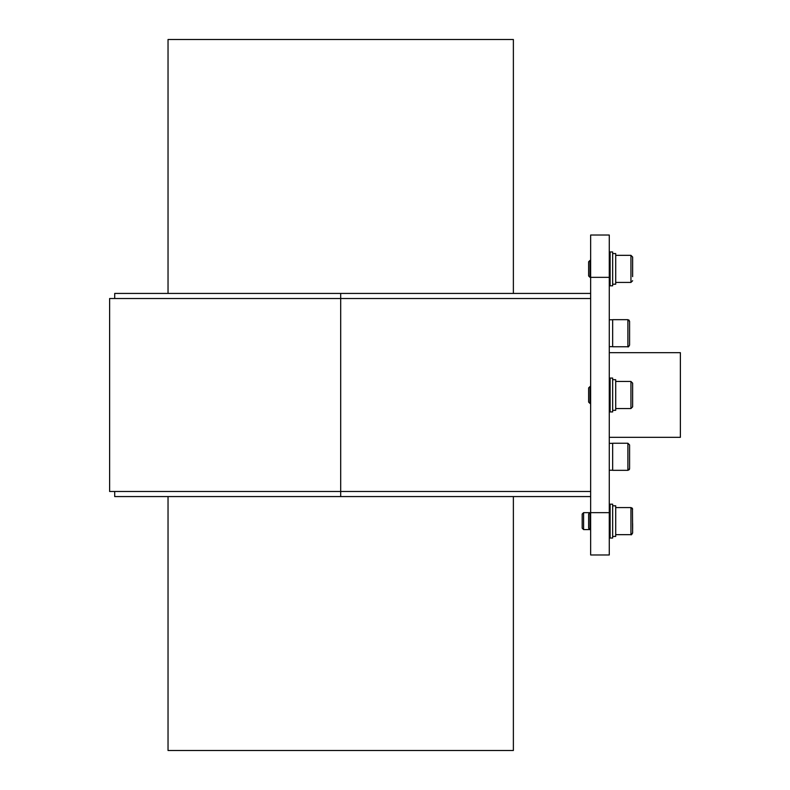 <?xml version="1.0" encoding="UTF-8"?>
<svg xmlns="http://www.w3.org/2000/svg" width="790" height="790" viewBox="0 0 790 790"><rect width="100%" height="100%" fill="white"/><g stroke="black" fill="none" stroke-linecap="round" stroke-linejoin="round"><path stroke-width="1.19" d="M612.655 524.57L612.655 538.049L610.117 538.049L610.117 504.188L612.655 504.188L612.655 524.57M612.655 394.003L612.655 411.926L610.117 411.926L610.117 378.074L612.655 378.074L612.655 394.003M612.655 266.319L612.655 285.812L610.117 285.812L610.117 251.951L612.655 251.951L612.655 266.319M609.278 512.651L609.278 554.975L590.653 554.975L590.653 235.025L609.278 235.025L609.278 512.651L590.021 512.651L590.021 529.586L590.653 529.586M609.278 235.025L590.653 235.025M583.593 521.617L583.593 529.586L590.021 529.586L588.619 528.184L588.619 514.053L590.021 512.651L583.593 512.651L583.593 521.617M583.593 512.651L582.19 514.053L582.19 528.184L583.593 529.586M632.632 276.638L632.632 257.036L632.632 276.638M588.619 275.947L590.021 277.349L588.619 275.947L588.619 261.816L590.021 260.414L590.021 277.349L609.278 277.349M632.632 387.663L632.632 393.746M632.632 390.793L632.632 406.85L630.943 408.539L630.943 381.461L632.632 383.15L632.632 390.793M590.021 403.463L588.619 402.061L588.619 387.939L590.021 386.537L590.021 403.463L590.653 403.463M632.632 528.796L632.632 523.573M632.444 508.493L632.632 532.964L630.943 534.662L630.943 507.575L632.178 508.118M629.591 332.837L629.591 345.062C628.613 346.78 628.05 347.343 627.892 346.751L627.892 319.664L629.591 321.362L629.591 332.837M627.941 319.664L612.655 319.664L612.655 346.751L627.892 346.751C628.178 347.284 628.741 346.721 629.591 345.062C628.741 346.721 628.178 347.284 627.892 346.751M629.591 456.413L629.591 468.638L627.892 470.336L627.892 443.249L629.591 444.938L629.591 456.413M627.892 443.249L629.591 444.938L627.902 443.249L612.655 443.249L612.655 470.336L627.892 470.336L629.591 468.648M590.653 491.489L109.622 491.489L109.622 298.511L340.697 298.511L340.697 496.574L114.708 496.574L114.708 491.489M590.653 496.574L340.697 496.574M114.708 298.511L114.708 293.426L590.653 293.426M590.653 298.511L340.697 298.511L340.697 293.426M168.033 496.574L168.033 750.5L513.372 750.5L513.372 496.574M513.372 293.426L513.372 39.5L168.033 39.5L168.033 293.426M609.278 352.676L680.378 352.676L680.378 437.324L609.278 437.324M612.655 284.203L615.706 284.203L615.706 253.56L612.655 253.56M612.655 410.316L615.706 410.316L615.706 379.684L612.655 379.684M612.655 536.44L615.706 536.44L615.706 505.798L612.655 505.798M615.706 282.425L630.943 282.425L630.943 255.338L632.632 257.036M609.278 537.2L610.117 538.049L609.278 537.2M609.278 505.037L610.117 504.188L609.278 505.037M630.943 282.425L632.632 280.736M624.505 507.575L615.706 507.575L630.943 507.575L632.632 509.264M609.278 411.086L610.117 411.926M609.278 378.914L610.117 378.074M609.278 284.963L610.117 285.812M609.278 252.8L610.117 251.951M615.706 255.338L630.943 255.338M588.619 261.816L590.653 260.414M615.706 408.539L630.943 408.539M615.706 381.461L630.943 381.461M590.021 386.537L590.653 386.537M615.706 534.662L630.943 534.662C631.19 535.195 631.753 534.633 632.632 532.964M609.278 470.228L612.655 470.228M609.278 443.348L612.655 443.348M609.278 346.652L612.655 346.652M609.278 319.772L612.655 319.772M628.889 319.99L629.591 321.362L628.889 319.99M627.892 470.336L629.245 469.655M629.423 469.359L629.591 468.638"/></g></svg>
